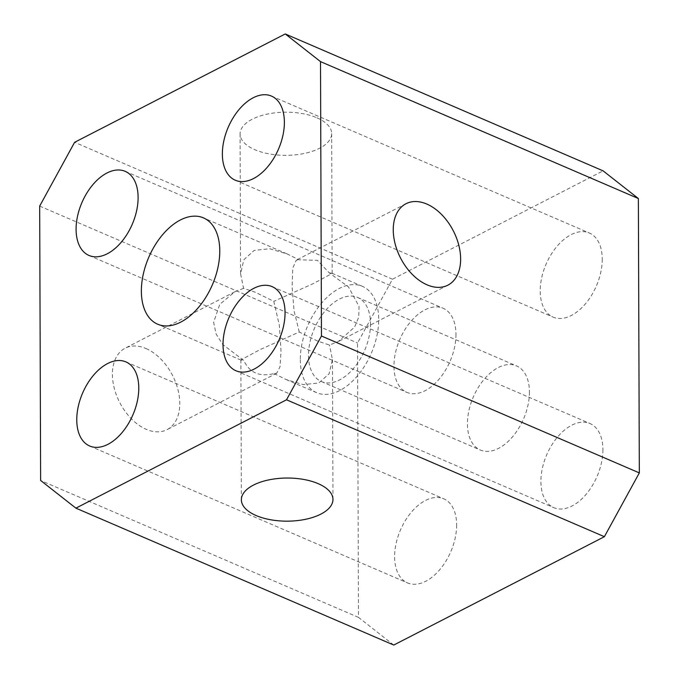 <?xml version="1.0" encoding="UTF-8"?>
<svg xmlns="http://www.w3.org/2000/svg" width="679" height="679" viewBox="0 0 679 679"><rect width="100%" height="100%" fill="white"/><g stroke="black" fill="none" stroke-linecap="round" stroke-linejoin="round"><path stroke-width="0.51" stroke-dasharray="3.4 2.55" d="M243.574 288.329L234.875 291.758L219.775 304.336L213.63 322.338L216.117 334.034L222.848 344.576L243.829 360.541C249.566 372.788 259.633 377.125 274.036 373.552L276.769 373.195L280.037 366.719L281.013 351.357L279.349 325.233L273.781 301.34L255.372 292.242L243.574 288.329L240.587 273.756L243.88 259.709L254.226 250.373L269.75 248.76L286.877 253.81L299.015 259.811L317.39 260.337L329.222 272.822L348.522 286.954L359.03 306.467L358.75 317.169L354.599 327.083L338.176 341.605L329.476 345.034L317.67 341.121L299.261 332.023L259.853 349.71L240.884 359.929L243.829 360.541M299.261 332.023L294.032 310.685L292.106 286.793L292.776 268.061L296.282 260.167L299.015 259.811M529.442 392.004A45.79 27.406 113.3 0 1 512.637 436.707A45.79 27.406 113.3 0 1 480.316 450.007A45.79 27.406 113.3 0 1 473.263 397.113A45.79 27.406 113.3 0 1 516.541 365.896A45.79 27.406 113.3 0 1 529.442 392.004M370.513 323.552A45.79 27.406 113.3 0 1 353.7 368.247A45.79 27.406 113.3 0 1 321.388 381.556A45.79 27.406 113.3 0 1 308.487 355.448A45.79 27.406 113.3 0 1 325.3 310.753A45.79 27.406 113.3 0 1 357.612 297.444A45.79 27.406 113.3 0 1 370.513 323.552M145.96 348.522A45.79 29.681 -117.2 0 1 177.898 389.415A45.79 29.681 -117.2 0 1 167.051 429.637A45.79 29.681 -117.2 0 1 119.716 402.494A45.79 29.681 -117.2 0 1 125.157 348.2A45.79 29.681 -117.2 0 1 145.96 348.522M393.752 645.05L358.487 617.381L357.536 342.997L392.479 279.213L603.105 170.853M358.487 617.381L40.63 480.469M39.671 206.093L357.536 342.997M316.898 117.807A45.79 21.567 -0.2 0 1 331.675 133.602A45.79 21.567 -0.2 0 1 285.961 155.33A45.79 21.567 -0.2 0 1 240.094 133.924A45.79 21.567 -0.2 0 1 267.45 114.072A45.79 21.567 -0.2 0 1 316.898 117.807M392.479 279.213L74.614 142.301M456.636 524.892A45.79 27.406 113.3 0 1 439.831 569.596A45.79 27.406 113.3 0 1 407.51 582.905A45.79 27.406 113.3 0 1 400.457 530.01A45.79 27.406 113.3 0 1 443.743 498.793A45.79 27.406 113.3 0 1 456.636 524.892M602.91 449.651A45.79 27.406 113.3 0 1 586.096 494.354A45.79 27.406 113.3 0 1 553.784 507.654A45.79 27.406 113.3 0 1 546.731 454.76A45.79 27.406 113.3 0 1 590.009 423.543A45.79 27.406 113.3 0 1 602.91 449.651M602.239 259.106A45.79 27.406 113.3 0 1 585.434 303.81A45.79 27.406 113.3 0 1 553.122 317.118A45.79 27.406 113.3 0 1 546.06 264.216A45.79 27.406 113.3 0 1 589.347 233.007A45.79 27.406 113.3 0 1 602.239 259.106M455.974 334.357A45.79 27.406 113.3 0 1 439.169 379.052A45.79 27.406 113.3 0 1 406.848 392.36A45.79 27.406 113.3 0 1 399.795 339.466A45.79 27.406 113.3 0 1 443.073 308.249A45.79 27.406 113.3 0 1 455.974 334.357M300.296 359.666A57.885 34.646 -66.7 0 0 316.601 392.666A57.885 34.646 -66.7 0 0 371.32 353.207A57.885 34.646 -66.7 0 0 362.399 286.334A57.885 34.646 -66.7 0 0 321.549 303.157A57.885 34.646 -66.7 0 0 300.296 359.666M329.222 272.822L332.158 273.433L313.265 283.618L273.781 301.34M274.036 373.552L286.173 379.561L303.173 384.586L318.714 383.032L329.111 373.756L332.464 359.607L329.476 345.034M286.877 253.81L203.471 217.883M241.079 360.133L157.672 324.214M321.388 381.556L480.316 450.007M357.612 297.444L516.541 365.896M88.991 255.457L406.848 392.36M125.216 171.346L443.073 308.249M235.257 180.207L553.122 317.118M271.49 96.095L589.347 233.007M235.927 370.751L553.784 507.654M272.152 286.64L590.009 423.543M89.653 445.993L407.51 582.905M125.878 361.882L443.743 498.793M234.875 291.758L125.157 348.2M276.769 373.195L167.051 429.637M405.991 203.725L296.282 260.167M447.885 285.163L338.176 341.605M362.399 286.334L331.972 273.23M316.601 392.666L286.173 379.561M332.167 273.433L331.675 133.602M240.578 273.756L240.094 133.924M332.956 499.447L332.464 359.607M241.368 499.761L240.884 359.929"/><path stroke-width="1.02" d="M141.368 291.215A57.885 34.646 -66.7 0 0 157.672 324.214A57.885 34.646 -66.7 0 0 212.391 284.747A57.885 34.646 -66.7 0 0 203.471 217.883A57.885 34.646 -66.7 0 0 162.612 234.705A57.885 34.646 -66.7 0 0 141.368 291.215M318.171 483.652A45.79 21.567 -0.2 0 1 332.956 499.447A45.79 21.567 -0.2 0 1 287.234 521.166A45.79 21.567 -0.2 0 1 241.368 499.761A45.79 21.567 -0.2 0 1 268.731 479.909A45.79 21.567 -0.2 0 1 318.171 483.652M286.521 399.787L75.895 508.147L393.752 645.05L604.386 536.699L286.521 399.787L321.464 336.003L639.329 472.907L604.386 536.699M75.895 508.147L40.63 480.469L39.671 206.093L74.614 142.301L285.248 33.95L603.105 170.853L638.37 198.531L639.329 472.907M426.802 204.056A45.79 29.681 -117.2 0 1 458.732 244.941A45.79 29.681 -117.2 0 1 447.885 285.163A45.79 29.681 -117.2 0 1 400.551 258.02A45.79 29.681 -117.2 0 1 405.991 203.725A45.79 29.681 -117.2 0 1 426.802 204.056M638.37 198.531L320.513 61.619L321.464 336.003M138.779 387.989A45.79 27.406 113.3 0 1 121.974 432.693A45.79 27.406 113.3 0 1 89.653 445.993A45.79 27.406 113.3 0 1 82.6 393.099A45.79 27.406 113.3 0 1 125.878 361.882A45.79 27.406 113.3 0 1 138.779 387.989M285.044 312.747A45.79 27.406 113.3 0 1 268.239 357.443A45.79 27.406 113.3 0 1 235.927 370.751A45.79 27.406 113.3 0 1 228.865 317.857A45.79 27.406 113.3 0 1 272.152 286.64A45.79 27.406 113.3 0 1 285.044 312.747M284.382 122.203A45.79 27.406 113.3 0 1 267.577 166.907A45.79 27.406 113.3 0 1 235.257 180.207A45.79 27.406 113.3 0 1 228.203 127.312A45.79 27.406 113.3 0 1 271.49 96.095A45.79 27.406 113.3 0 1 284.382 122.203M138.109 197.445A45.79 27.406 113.3 0 1 121.303 242.148A45.79 27.406 113.3 0 1 88.991 255.457A45.79 27.406 113.3 0 1 81.93 202.554A45.79 27.406 113.3 0 1 125.216 171.346A45.79 27.406 113.3 0 1 138.109 197.445M320.513 61.619L285.248 33.95"/></g></svg>
